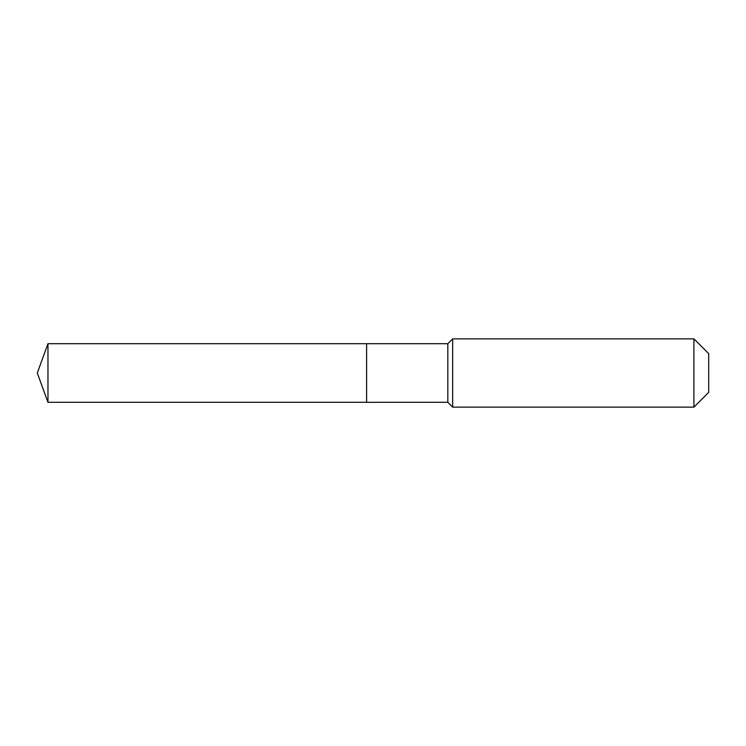 <?xml version="1.0" encoding="UTF-8"?>
<svg xmlns="http://www.w3.org/2000/svg" width="746" height="746" viewBox="0 0 746 746"><rect width="100%" height="100%" fill="white"/><g stroke="black" fill="none" stroke-linecap="round" stroke-linejoin="round"><path stroke-width="1.12" d="M37.3 373L47.968 343.701L447.824 343.701L452.654 338.861L693.911 338.861L708.7 353.651L708.7 392.349L693.911 407.139L452.654 407.139L447.824 402.299L47.968 402.299L37.3 373L47.968 402.299L47.968 343.701M708.7 392.349L693.911 407.139L452.654 407.139L447.824 402.299L366.594 402.299L366.594 343.701L366.594 402.299L47.968 402.299M447.824 402.299L447.824 343.701M452.654 407.139L452.654 338.861M693.911 407.139L693.911 338.861"/></g></svg>
